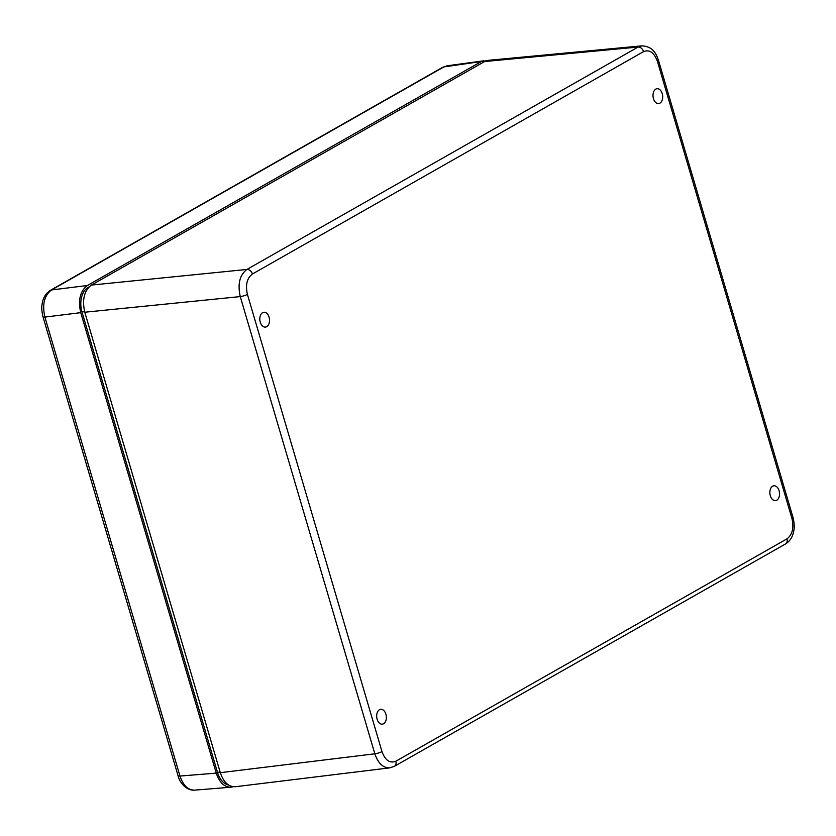 <?xml version="1.0" encoding="UTF-8"?>
<svg xmlns="http://www.w3.org/2000/svg" width="836" height="836" viewBox="0 0 836 836"><rect width="100%" height="100%" fill="white"/><g stroke="black" fill="none" stroke-linecap="round" stroke-linejoin="round"><path stroke-width="1.25" d="M194.558 790.145C187.964 790.083 183.105 785.38 179.98 776.059A5.329 1.097 163.6 0 1 178.068 775.777C178.977 780.772 185.247 790.814 194.569 790.145L230.861 787.209C224.278 787.146 219.408 782.444 216.252 773.122L179.98 776.059L44.893 317.095C42.051 304.534 44.266 295.484 51.55 289.946A5.329 3.929 -119.6 0 0 50.463 290.301A5.329 3.929 -119.6 0 0 50.17 290.5M178.068 775.777L42.991 316.813A5.329 1.097 163.6 0 1 42.981 316.802A5.329 1.097 163.6 0 0 44.893 317.095L80.737 312.654C77.915 300.093 80.141 291.043 87.393 285.504L51.55 289.946L443.801 66.943L447.166 65.783L442.714 67.319A5.329 3.929 60.4 0 1 443.801 66.943L486.228 60.798M80.737 312.654L216.252 773.122M233.098 786.739L230.861 787.209M480.575 61.958L87.393 285.504M779.1 490.701A7.461 4.817 -96.2 0 1 775.515 500.618A7.461 4.817 -96.2 0 1 769.925 493.71A7.461 4.817 -96.2 0 1 773.906 485.779A7.461 4.817 -96.2 0 1 779.1 490.701M385.918 714.247A7.461 4.817 -96.2 0 1 382.324 724.164A7.461 4.817 -96.2 0 1 376.733 717.257A7.461 4.817 -96.2 0 1 380.714 709.315A7.461 4.817 -96.2 0 1 385.918 714.247M662.237 93.632A7.461 4.817 -96.2 0 1 658.653 103.559A7.461 4.817 -96.2 0 1 653.062 96.652A7.461 4.817 -96.2 0 1 657.044 88.71A7.461 4.817 -96.2 0 1 662.237 93.632M269.056 317.178A7.461 4.817 -96.2 0 1 265.461 327.095A7.461 4.817 -96.2 0 1 259.871 320.198A7.461 4.817 -96.2 0 1 263.852 312.256A7.461 4.817 -96.2 0 1 269.056 317.178M641.923 45.855L638.067 47.056A5.329 3.929 60.4 0 1 643.553 51.623C649.53 49.293 654.139 52.511 657.389 61.289L791.953 518.498A5.329 1.097 -16.4 0 0 793.009 517.432L658.444 60.223A5.329 1.097 163.6 0 1 657.389 61.289M791.953 518.498C794.064 527.924 792.392 534.716 786.958 538.865L395.815 761.251C389.837 763.582 385.229 760.363 381.979 751.585A5.329 1.097 163.6 0 1 374.831 753.8C378.091 763.341 383.087 768.023 389.795 767.856L394.383 766.319A5.329 3.929 60.4 0 1 394.383 766.33A5.329 3.929 60.4 0 1 394.226 766.413M252.409 274.009A5.329 3.929 60.4 0 0 246.923 269.443L91.438 285.066L484.629 61.53L638.067 47.056L246.923 269.443C239.692 274.971 237.466 284.021 240.266 296.592A5.329 1.097 -16.4 0 0 247.414 294.376C245.303 284.951 246.975 278.158 252.409 274.009L643.553 51.623M91.438 285.066C84.185 290.604 81.97 299.654 84.781 312.225L240.266 296.592L374.831 753.8L220.307 772.683C223.557 782.224 228.541 786.906 235.271 786.739L389.795 767.856M658.444 60.213A5.329 1.097 163.6 0 1 658.444 60.223C656.573 55.458 654.233 46.534 641.808 45.855L488.349 60.328L484.629 61.53M220.307 772.683L84.781 312.225M89.044 286.905L87.979 287.511A19.197 12.373 83.8 0 0 81.991 311.943L217.506 772.412A19.197 12.373 83.8 0 0 228.468 784.973M786.958 538.865A5.329 3.929 60.4 0 1 785.537 543.933C790.292 540.965 793.103 536.242 793.949 529.773C794.545 526.701 794.242 522.594 793.009 517.432M395.815 761.251A5.329 3.929 60.4 0 1 394.393 766.319L785.537 543.933M381.979 751.585L247.414 294.376M88.522 287.448L87.979 287.511M84.624 311.661L81.991 311.943M220.14 772.119L217.506 772.412M442.704 67.298L50.453 290.311C45.708 293.29 42.897 298.003 42.051 304.482C41.455 307.554 41.769 311.671 42.991 316.813M483.94 60.809L447.145 65.783"/></g></svg>

